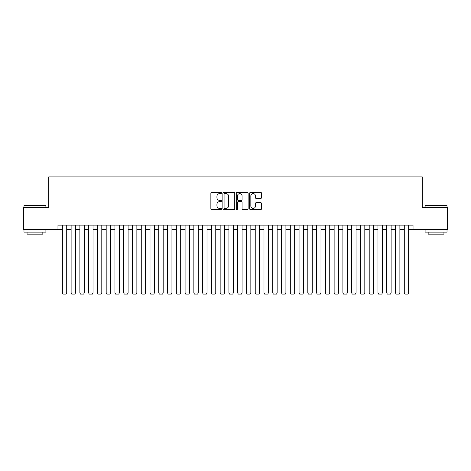 <?xml version="1.0" encoding="UTF-8"?>
<svg xmlns="http://www.w3.org/2000/svg" width="471" height="471" viewBox="0 0 471 471"><rect width="100%" height="100%" fill="white"/><g stroke="black" fill="none" stroke-linecap="round" stroke-linejoin="round"><path stroke-width="0.71" d="M221.47 192.998A0.601 0.601 0 0 0 220.87 192.398L211.726 192.398A0.86 0.86 0 0 0 210.867 193.257L210.867 208.747A0.86 0.86 0 0 0 211.726 209.607L220.87 209.607A0.601 0.601 0 0 0 221.47 209.006A0.601 0.601 0 0 0 220.87 208.4L219.686 208.4A2.755 2.755 0 0 1 216.931 205.65L216.931 204.355A2.755 2.755 0 0 1 219.686 201.606L220.87 201.606A0.601 0.601 0 0 0 221.47 200.999A0.601 0.601 0 0 0 220.87 200.399L219.686 200.399A2.755 2.755 0 0 1 216.931 197.643L216.931 196.354A2.755 2.755 0 0 1 219.686 193.599L220.87 193.599A0.601 0.601 0 0 0 221.47 192.998M260.651 198.462A0.86 0.86 0 0 0 261.511 197.602L261.511 193.257A0.86 0.86 0 0 0 260.651 192.398L250.495 192.398A0.86 0.86 0 0 0 249.636 193.257L249.636 208.747A0.86 0.86 0 0 0 250.495 209.607L260.651 209.607A0.86 0.86 0 0 0 261.511 208.747L261.511 203.496A0.86 0.86 0 0 0 260.651 202.636L256.306 202.636A0.86 0.86 0 0 0 255.441 203.496L255.441 206.098A2.302 2.302 0 0 1 253.139 208.4A2.302 2.302 0 0 1 250.837 206.098L250.837 195.901A2.302 2.302 0 0 1 253.139 193.599A2.302 2.302 0 0 1 255.441 195.901L255.441 197.602A0.86 0.86 0 0 0 256.306 198.462L260.651 198.462M57.962 229.495L23.55 229.495L23.55 207.576L48.754 207.576L48.754 176.89L422.246 176.89L422.246 207.576L447.45 207.576L447.45 229.495L413.038 229.495L413.038 225.109L57.962 225.109L57.962 229.495L62.343 229.495M234.746 193.257A0.86 0.86 0 0 0 233.887 192.398L223.731 192.398A0.86 0.86 0 0 0 222.871 193.257L222.871 208.747A0.86 0.86 0 0 0 223.731 209.607L233.887 209.607A0.86 0.86 0 0 0 234.746 208.747L234.746 193.257M237.113 192.398L247.269 192.398A0.86 0.86 0 0 1 248.129 193.257L248.129 208.747A0.86 0.86 0 0 1 247.269 209.607L242.924 209.607A0.86 0.86 0 0 1 242.065 208.747L242.065 202.465A0.86 0.86 0 0 0 241.199 201.606L238.32 201.606A0.86 0.86 0 0 0 237.461 202.465L237.461 209.006A0.601 0.601 0 0 1 236.854 209.607A0.601 0.601 0 0 1 236.254 209.006L236.254 193.257A0.86 0.86 0 0 1 237.113 192.398M66.729 229.495L71.115 229.495M75.495 229.495L79.882 229.495M84.262 229.495L88.648 229.495M93.028 229.495L97.415 229.495M101.801 229.495L106.181 229.495M110.567 229.495L114.948 229.495M119.334 229.495L123.714 229.495M128.1 229.495L132.486 229.495M136.867 229.495L141.253 229.495M145.633 229.495L150.019 229.495M154.4 229.495L158.786 229.495M163.172 229.495L167.552 229.495M171.939 229.495L176.319 229.495M180.705 229.495L185.085 229.495M189.472 229.495L193.858 229.495M198.238 229.495L202.624 229.495M207.005 229.495L211.391 229.495M215.771 229.495L220.157 229.495M224.543 229.495L228.924 229.495M233.31 229.495L237.69 229.495M242.076 229.495L246.457 229.495M250.843 229.495L255.229 229.495M259.609 229.495L263.995 229.495M268.376 229.495L272.762 229.495M277.142 229.495L281.528 229.495M285.915 229.495L290.295 229.495M294.681 229.495L299.061 229.495M303.448 229.495L307.828 229.495M312.214 229.495L316.6 229.495M320.981 229.495L325.367 229.495M329.747 229.495L334.133 229.495M338.514 229.495L342.9 229.495M347.286 229.495L351.666 229.495M356.052 229.495L360.433 229.495M364.819 229.495L369.199 229.495M373.585 229.495L377.972 229.495M382.352 229.495L386.738 229.495M391.118 229.495L395.505 229.495M399.885 229.495L404.271 229.495M408.657 229.495L413.038 229.495M224.679 193.599A0.601 0.601 0 0 0 224.078 194.199L224.078 207.799A0.601 0.601 0 0 0 224.679 208.4L225.927 208.4A2.755 2.755 0 0 0 228.682 205.65L228.682 196.354A2.755 2.755 0 0 0 225.927 193.599L224.679 193.599M242.065 195.942A2.302 2.302 0 0 0 239.763 193.64A2.302 2.302 0 0 0 237.461 195.942L237.461 199.539A0.86 0.86 0 0 0 238.32 200.399L241.199 200.399A0.86 0.86 0 0 0 242.065 199.539L242.065 195.942M66.729 225.109L66.729 292.968L62.343 292.968L62.343 225.109M66.729 292.968L66.07 294.11L63.002 294.11L62.343 292.968M24.251 205.385L45.905 205.644L24.251 205.385M34.948 232.126L23.986 232.126L23.986 229.93L45.905 229.93L45.905 232.126L34.948 232.126M42.837 232.126L42.837 234.14L27.059 234.14L27.059 232.126M425.354 205.385L447.014 205.644L425.354 205.385M436.052 232.126L425.095 232.126L425.095 229.93L447.014 229.93L447.014 232.126L436.052 232.126M443.941 232.126L443.941 234.14L428.163 234.14L428.163 232.126M75.495 225.109L75.495 292.968L71.115 292.968L71.115 225.109M75.495 292.968L74.836 294.11L71.769 294.11L71.115 292.968M84.262 225.109L84.262 292.968L79.882 292.968L79.882 225.109M84.262 292.968L83.608 294.11L80.535 294.11L79.882 292.968M93.028 225.109L93.028 292.968L88.648 292.968L88.648 225.109M93.028 292.968L92.375 294.11L89.307 294.11L88.648 292.968M101.801 225.109L101.801 292.968L97.415 292.968L97.415 225.109M101.801 292.968L101.141 294.11L98.074 294.11L97.415 292.968M110.567 225.109L110.567 292.968L106.181 292.968L106.181 225.109M110.567 292.968L109.908 294.11L106.84 294.11L106.181 292.968M119.334 225.109L119.334 292.968L114.948 292.968L114.948 225.109M119.334 292.968L118.674 294.11L115.607 294.11L114.948 292.968M128.1 225.109L128.1 292.968L123.714 292.968L123.714 225.109M128.1 292.968L127.441 294.11L124.373 294.11L123.714 292.968M136.867 225.109L136.867 292.968L132.486 292.968L132.486 225.109M136.867 292.968L136.207 294.11L133.14 294.11L132.486 292.968M145.633 225.109L145.633 292.968L141.253 292.968L141.253 225.109M145.633 292.968L144.98 294.11L141.906 294.11L141.253 292.968M154.4 225.109L154.4 292.968L150.019 292.968L150.019 225.109M154.4 292.968L153.746 294.11L150.679 294.11L150.019 292.968M163.172 225.109L163.172 292.968L158.786 292.968L158.786 225.109M163.172 292.968L162.513 294.11L159.445 294.11L158.786 292.968M171.939 225.109L171.939 292.968L167.552 292.968L167.552 225.109M171.939 292.968L171.279 294.11L168.212 294.11L167.552 292.968M180.705 225.109L180.705 292.968L176.319 292.968L176.319 225.109M180.705 292.968L180.046 294.11L176.978 294.11L176.319 292.968M189.472 225.109L189.472 292.968L185.085 292.968L185.085 225.109M189.472 292.968L188.812 294.11L185.745 294.11L185.085 292.968M198.238 225.109L198.238 292.968L193.858 292.968L193.858 225.109M198.238 292.968L197.579 294.11L194.511 294.11L193.858 292.968M207.005 225.109L207.005 292.968L202.624 292.968L202.624 225.109M207.005 292.968L206.351 294.11L203.278 294.11L202.624 292.968M215.771 225.109L215.771 292.968L211.391 292.968L211.391 225.109M215.771 292.968L215.117 294.11L212.05 294.11L211.391 292.968M224.543 225.109L224.543 292.968L220.157 292.968L220.157 225.109M224.543 292.968L223.884 294.11L220.817 294.11L220.157 292.968M233.31 225.109L233.31 292.968L228.924 292.968L228.924 225.109M233.31 292.968L232.65 294.11L229.583 294.11L228.924 292.968M242.076 225.109L242.076 292.968L237.69 292.968L237.69 225.109M242.076 292.968L241.417 294.11L238.35 294.11L237.69 292.968M250.843 225.109L250.843 292.968L246.457 292.968L246.457 225.109M250.843 292.968L250.183 294.11L247.116 294.11L246.457 292.968M259.609 225.109L259.609 292.968L255.229 292.968L255.229 225.109M259.609 292.968L258.95 294.11L255.883 294.11L255.229 292.968M268.376 225.109L268.376 292.968L263.995 292.968L263.995 225.109M268.376 292.968L267.722 294.11L264.649 294.11L263.995 292.968M277.142 225.109L277.142 292.968L272.762 292.968L272.762 225.109M277.142 292.968L276.489 294.11L273.421 294.11L272.762 292.968M285.915 225.109L285.915 292.968L281.528 292.968L281.528 225.109M285.915 292.968L285.255 294.11L282.188 294.11L281.528 292.968M294.681 225.109L294.681 292.968L290.295 292.968L290.295 225.109M294.681 292.968L294.022 294.11L290.954 294.11L290.295 292.968M303.448 225.109L303.448 292.968L299.061 292.968L299.061 225.109M303.448 292.968L302.788 294.11L299.721 294.11L299.061 292.968M312.214 225.109L312.214 292.968L307.828 292.968L307.828 225.109M312.214 292.968L311.555 294.11L308.487 294.11L307.828 292.968M320.981 225.109L320.981 292.968L316.6 292.968L316.6 225.109M320.981 292.968L320.321 294.11L317.254 294.11L316.6 292.968M329.747 225.109L329.747 292.968L325.367 292.968L325.367 225.109M329.747 292.968L329.094 294.11L326.02 294.11L325.367 292.968M338.514 225.109L338.514 292.968L334.133 292.968L334.133 225.109M338.514 292.968L337.86 294.11L334.793 294.11L334.133 292.968M347.286 225.109L347.286 292.968L342.9 292.968L342.9 225.109M347.286 292.968L346.627 294.11L343.559 294.11L342.9 292.968M356.052 225.109L356.052 292.968L351.666 292.968L351.666 225.109M356.052 292.968L355.393 294.11L352.326 294.11L351.666 292.968M364.819 225.109L364.819 292.968L360.433 292.968L360.433 225.109M364.819 292.968L364.16 294.11L361.092 294.11L360.433 292.968M373.585 225.109L373.585 292.968L369.199 292.968L369.199 225.109M373.585 292.968L372.926 294.11L369.859 294.11L369.199 292.968M382.352 225.109L382.352 292.968L377.972 292.968L377.972 225.109M382.352 292.968L381.693 294.11L378.625 294.11L377.972 292.968M391.118 225.109L391.118 292.968L386.738 292.968L386.738 225.109M391.118 292.968L390.465 294.11L387.392 294.11L386.738 292.968M399.885 225.109L399.885 292.968L395.505 292.968L395.505 225.109M399.885 292.968L399.231 294.11L396.164 294.11L395.505 292.968M408.657 225.109L408.657 292.968L404.271 292.968L404.271 225.109M408.657 292.968L407.998 294.11L404.93 294.11L404.271 292.968M23.986 207.576L23.986 205.644M28.984 229.93L28.984 229.495M40.912 229.93L40.912 229.495M45.905 207.576L45.905 205.644M425.095 207.576L425.095 205.644M430.088 229.93L430.088 229.495M442.016 229.93L442.016 229.495M447.014 207.576L447.014 205.644"/></g></svg>

